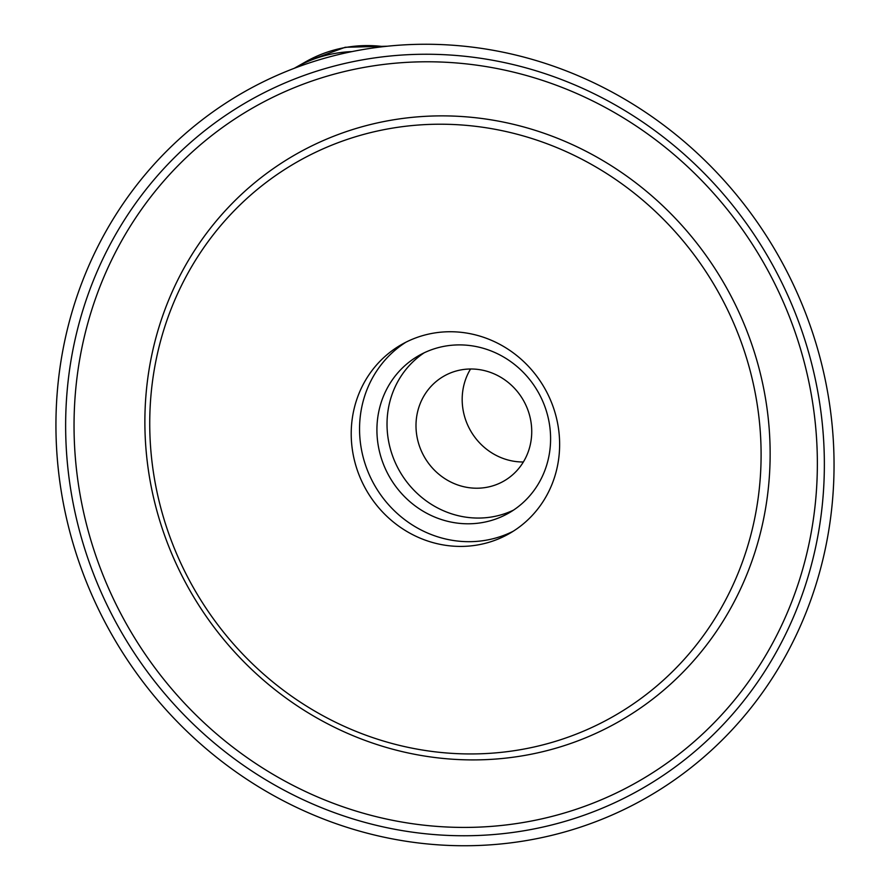 <?xml version="1.0" encoding="UTF-8"?>
<svg xmlns="http://www.w3.org/2000/svg" width="890" height="890" viewBox="0 0 890 890"><rect width="100%" height="100%" fill="white"/><g stroke="black" fill="none" stroke-linecap="round" stroke-linejoin="round"><path stroke-width="1.33" d="M424.141 352.818A90.669 85.574 -119.6 0 0 399.454 470.866A90.669 85.574 -119.6 0 0 513.486 510.137M423.885 352.941A90.669 85.574 -119.6 0 0 418.99 355.499A90.669 85.574 -119.6 0 0 389.353 476.606A90.669 85.574 -119.6 0 0 508.535 513.185A90.669 85.574 -119.6 0 0 539.574 394.659A90.669 85.574 -119.6 0 0 423.885 352.941M407.564 341.393A108.802 102.684 -119.6 0 0 401.69 344.474A108.802 102.684 -119.6 0 0 366.135 489.789A108.802 102.684 -119.6 0 0 509.147 533.689A108.802 102.684 -119.6 0 0 546.404 391.455A108.802 102.684 -119.6 0 0 407.564 341.393M315.049 152.546A319.143 301.209 -119.6 0 0 290.44 695.39A319.143 301.209 -119.6 0 0 760.772 469.308A319.143 301.209 -119.6 0 0 315.049 152.546M447.292 374.356A60.42 57.027 -119.6 0 0 444.032 376.07A60.42 57.027 -119.6 0 0 423.34 455.057A60.42 57.027 -119.6 0 0 500.436 482.858A60.42 57.027 -119.6 0 0 503.707 481.145A60.42 57.027 -119.6 0 0 524.388 402.158A60.42 57.027 -119.6 0 0 447.292 374.356M405.918 342.205A108.802 102.684 -119.6 0 0 374.468 485.05A108.802 102.684 -119.6 0 0 513.263 531.219M313.947 144.847A326.396 308.062 -119.6 0 0 288.783 700.029A326.396 308.062 -119.6 0 0 769.806 468.808A326.396 308.062 -119.6 0 0 313.947 144.847M266.344 80.311A406.185 383.356 -119.6 0 0 235.027 771.218A406.185 383.356 -119.6 0 0 833.63 483.47A406.185 383.356 -119.6 0 0 266.344 80.311M523.365 461.988A60.42 57.027 60.4 0 1 470.465 430.538A60.42 57.027 60.4 0 1 470.554 368.994M351.995 51.598A137.816 130.073 60.4 0 0 295.413 67.64L305.837 61.721A137.816 130.073 60.4 0 1 383.635 46.625M270.794 89.401A396.072 373.811 -119.6 0 0 240.256 763.086A396.072 373.811 -119.6 0 0 823.951 482.514A396.072 373.811 -119.6 0 0 270.794 89.401M275.032 96.22A388.029 366.224 60.4 0 1 775.857 285.901A388.029 366.224 60.4 0 1 616.37 792.979A388.029 366.224 60.4 0 1 115.544 603.298A388.029 366.224 60.4 0 1 275.032 96.22M305.837 61.721L345.198 47.27L387.306 46.224M295.413 67.64L294.212 68.33"/></g></svg>

